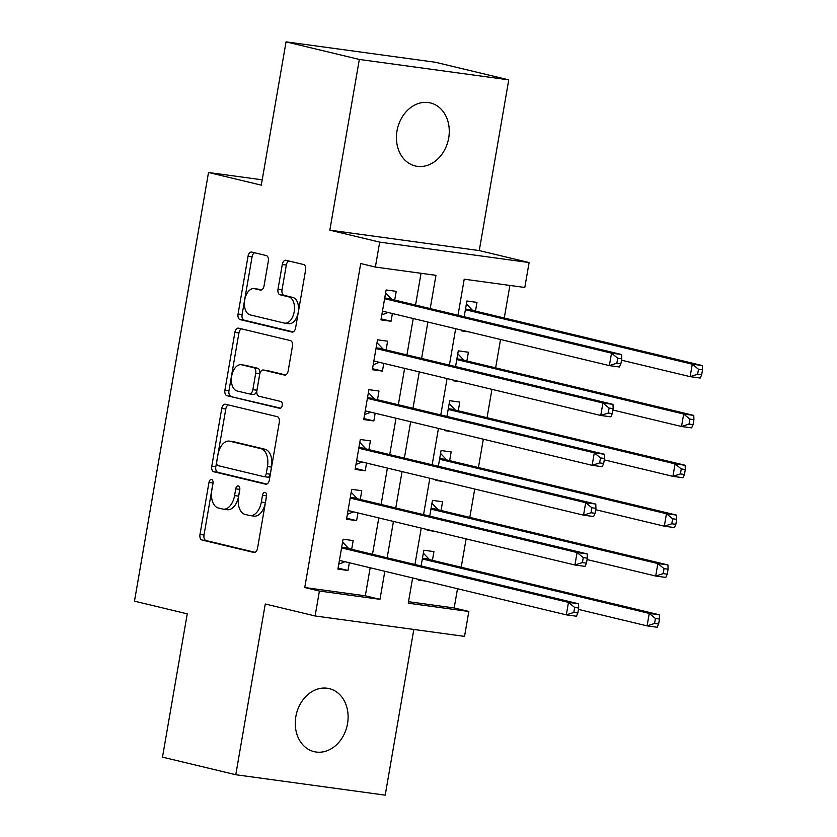 <?xml version="1.0" encoding="UTF-8"?>
<svg xmlns="http://www.w3.org/2000/svg" width="837" height="837" viewBox="0 0 837 837"><rect width="100%" height="100%" fill="white"/><g stroke="black" fill="none" stroke-linecap="round" stroke-linejoin="round"><path stroke-width="1.26" d="M211.583 479.507A3.484 2.061 -82.2 0 0 211.458 479.486A3.484 2.061 -82.2 0 0 208.968 482.447L199.991 534.435A4.97 2.95 -82.2 0 0 202.02 540.022L253.82 552.451A4.97 2.95 -82.2 0 0 253.998 552.483A4.97 2.95 -82.2 0 0 257.545 548.245L266.522 496.268A3.484 2.061 -82.2 0 0 265.099 492.355A3.484 2.061 -82.2 0 0 264.984 492.334A3.484 2.061 -82.2 0 0 262.494 495.295L261.332 502.022A15.903 9.437 -82.2 0 1 249.97 515.571A15.903 9.437 -82.2 0 1 249.416 515.466L245.105 514.431A15.903 9.437 -82.2 0 1 238.597 496.571L239.759 489.844A3.484 2.061 -82.2 0 0 238.336 485.931A3.484 2.061 -82.2 0 0 238.221 485.91A3.484 2.061 -82.2 0 0 235.731 488.871L234.569 495.598A15.903 9.437 -82.2 0 1 223.207 509.147A15.903 9.437 -82.2 0 1 222.663 509.042L218.342 508.007A15.903 9.437 -82.2 0 1 211.834 490.147L213.006 483.42A3.484 2.061 -82.2 0 0 211.583 479.507M213.079 482.656A3.484 2.061 -82.2 0 0 213.006 483.001L204.029 534.989A4.97 2.95 -82.2 0 0 206.059 540.566L255.034 552.326M266.605 495.504A3.484 2.061 -82.2 0 0 266.532 495.849L265.371 502.577L261.332 502.022M239.842 489.08A3.484 2.061 -82.2 0 0 239.769 489.425L238.608 496.153L234.569 495.598M397.01 130.917A32.413 26.041 103.5 0 0 415.288 165.967A32.413 26.041 103.5 0 0 448.695 137.979A32.413 26.041 103.5 0 0 430.417 102.941A32.413 26.041 103.5 0 0 397.01 130.917M295.838 716.608A32.413 26.041 103.5 0 0 314.126 751.657A32.413 26.041 103.5 0 0 347.533 723.67A32.413 26.041 103.5 0 0 329.255 688.621A32.413 26.041 103.5 0 0 295.838 716.608M268.321 261.154A4.97 2.95 -82.2 0 0 266.292 255.567L251.759 252.083A4.97 2.95 -82.2 0 0 251.592 252.052A4.97 2.95 -82.2 0 0 248.034 256.279L238.064 314.021A4.97 2.95 -82.2 0 0 240.093 319.598L291.893 332.038A4.97 2.95 -82.2 0 0 292.071 332.069A4.97 2.95 -82.2 0 0 295.618 327.832L305.589 270.1A4.97 2.95 -82.2 0 0 303.559 264.513L286.003 260.297A4.97 2.95 -82.2 0 0 285.835 260.265A4.97 2.95 -82.2 0 0 282.278 264.502L278.01 289.215A4.97 2.95 -82.2 0 0 280.05 294.791L288.755 296.884A13.298 7.889 -82.2 0 1 294.247 311.427A13.298 7.889 -82.2 0 1 284.685 323.145A13.298 7.889 -82.2 0 1 284.224 323.061L250.127 314.879A13.298 7.889 -82.2 0 1 244.634 300.326A13.298 7.889 -82.2 0 1 254.186 288.608A13.298 7.889 -82.2 0 1 254.647 288.702L260.338 290.062A4.97 2.95 -82.2 0 0 260.506 290.094A4.97 2.95 -82.2 0 0 264.053 285.856L268.321 261.154M286.045 41.85L435.47 62.273L508.76 79.86L359.335 59.448L286.045 41.85L261.29 185.155L208.518 172.495L134.475 601.165L187.247 613.835L162.493 757.14L235.783 774.727L265.266 604.011L315.11 615.969L319.41 591.048L304.752 587.532L360.716 263.529L375.374 267.055L379.684 242.123L529.11 262.546L524.799 287.468L464.221 279.192L457.996 315.256M359.335 59.448L329.841 230.165L379.684 242.123M225.477 404.24A4.97 2.95 -82.2 0 0 225.31 404.208A4.97 2.95 -82.2 0 0 221.753 408.446L211.782 466.178A4.97 2.95 -82.2 0 0 213.812 471.765L265.611 484.194A4.97 2.95 -82.2 0 0 265.779 484.225A4.97 2.95 -82.2 0 0 269.336 479.999L279.307 422.256A4.97 2.95 -82.2 0 0 277.277 416.68L225.477 404.24M224.923 390.094L234.894 332.362A4.97 2.95 -82.2 0 1 238.451 328.135A4.97 2.95 -82.2 0 1 238.618 328.167L290.418 340.596A4.97 2.95 -82.2 0 1 292.448 346.183L288.179 370.885A4.97 2.95 -82.2 0 1 284.632 375.122A4.97 2.95 -82.2 0 1 284.454 375.091L263.456 370.048A4.97 2.95 -82.2 0 0 263.278 370.017A4.97 2.95 -82.2 0 0 259.732 374.254L256.896 390.638A4.97 2.95 -82.2 0 0 258.926 396.225L280.803 401.478A3.484 2.061 -82.2 0 1 282.236 405.275A3.484 2.061 -82.2 0 1 279.736 408.341A3.484 2.061 -82.2 0 1 279.621 408.32L226.953 395.681A4.97 2.95 -82.2 0 1 224.923 390.094L228.961 390.649L238.932 332.917L234.894 332.362M235.783 774.727L385.208 795.15L413.823 629.466M475.479 311.102L476.985 302.377L466.889 301.006L464.179 316.742M466.879 360.946L468.385 352.231L458.289 350.849L455.569 366.585M458.268 410.8L459.775 402.074L449.678 400.693L446.958 416.428M449.657 460.643L451.164 451.917L441.068 450.536L438.347 466.282M441.047 510.486L442.553 501.761L432.457 500.38L429.737 516.126M351.666 549.292L353.172 540.576L343.076 539.195L337.907 569.097L348.004 570.478L349.332 562.757M360.276 499.448L361.783 490.723L351.686 489.352L346.518 519.254L356.614 520.635L357.943 512.914M368.887 449.605L370.393 440.879L360.297 439.498L355.129 469.411L365.225 470.792L366.554 463.07M377.487 399.762L378.994 391.036L368.897 389.655L363.739 419.567L373.836 420.948L375.164 413.227M386.098 349.908L387.604 341.193L377.508 339.812L372.35 369.713L382.446 371.094L383.775 363.373M304.752 587.532L365.33 595.808L370.174 567.758M372.496 554.303L378.784 517.915M381.107 504.449L387.395 468.071M389.718 454.606L396.006 418.228M398.328 404.763L404.616 368.374M406.939 354.919L413.227 318.531M415.55 305.066L421.042 273.291M394.708 300.065L396.215 291.339L386.119 289.968L380.961 319.87L391.057 321.251L392.386 313.53M408.519 601.709L454.177 607.944L457.504 588.725M461.208 567.245L466.115 538.882M469.819 517.392L474.725 489.028M478.429 467.548L483.326 439.184M487.04 417.705L491.936 389.341M495.65 367.861L500.547 339.498M504.261 318.008L509.89 285.427M432.436 560.33L433.943 551.614L423.846 550.233L421.126 565.969M425.771 581.108L418.678 580.135L418.803 579.434M434.372 531.265L427.288 530.292L427.414 529.591M442.982 481.411L435.899 480.448L436.025 479.747M451.593 431.568L444.51 430.605L444.625 429.894M460.204 381.724L453.12 380.751L453.235 380.05M468.814 331.881L461.731 330.908L461.846 330.207M262.211 179.829L208.518 172.495M329.841 230.165L479.266 250.587L508.76 79.86M479.266 250.587L529.11 262.546M454.177 607.944L468.835 611.47L464.535 636.392L315.11 615.969M430.208 308.591L435.951 275.331L375.374 267.055M319.41 591.048L379.988 599.323L384.832 571.284M387.154 557.819L393.442 521.43M395.765 507.975L402.053 471.587M404.376 458.121L410.664 421.743M412.986 408.278L419.274 371.9M421.597 358.435L427.885 322.046M412.62 577.948L408.257 603.195L468.835 611.47M455.673 328.721L449.385 365.099M447.063 378.565L440.775 414.953M438.452 428.408L432.164 464.797M429.841 478.262L423.553 514.64M421.231 528.105L414.943 564.483M365.33 595.808L379.988 599.323M348.004 570.478L338.075 568.103M356.614 520.635L346.685 518.249M365.225 470.792L355.296 468.406M373.836 420.948L363.907 418.563M382.446 371.094L372.517 368.719M391.057 321.251L381.128 318.866M223.207 509.147L227.245 509.702A15.903 9.437 -82.2 0 0 238.608 496.153M249.97 515.571L254.009 516.126A15.903 9.437 -82.2 0 0 265.371 502.577M228.302 404.92A4.97 2.95 -82.2 0 0 225.791 409L215.82 466.732A4.97 2.95 -82.2 0 0 217.85 472.319L266.825 484.068M216.741 461.762A3.484 2.061 -82.2 0 0 218.164 465.675L263.634 476.588A3.484 2.061 -82.2 0 0 263.749 476.609A3.484 2.061 -82.2 0 0 266.239 473.648L267.463 466.554A15.903 9.437 -82.2 0 0 260.956 448.684L229.882 441.225A15.903 9.437 -82.2 0 0 229.328 441.12A15.903 9.437 -82.2 0 0 217.965 454.669L216.741 461.762M263.875 476.619L267.673 477.142A3.484 2.061 -82.2 0 0 267.788 477.163A3.484 2.061 -82.2 0 0 270.278 474.202L266.239 473.648M229.328 441.12L233.366 441.674A15.903 9.437 -82.2 0 1 233.921 441.779L264.994 449.239A15.903 9.437 -82.2 0 1 271.502 467.098L270.278 474.202M241.443 328.836A4.97 2.95 -82.2 0 0 238.932 332.917M285.668 374.966L267.495 370.603A4.97 2.95 -82.2 0 0 267.317 370.571A4.97 2.95 -82.2 0 0 267.139 370.55M280.636 408.153L226.953 395.681M241.652 364.817A13.298 7.889 -82.2 0 0 241.192 364.733A13.298 7.889 -82.2 0 0 231.629 376.441A13.298 7.889 -82.2 0 0 237.133 390.994L249.144 393.871A4.97 2.95 -82.2 0 0 249.321 393.903A4.97 2.95 -82.2 0 0 252.868 389.676L255.703 373.281A4.97 2.95 -82.2 0 0 253.663 367.694L241.652 364.817L245.691 365.371A13.298 7.889 -82.2 0 0 245.231 365.277L241.192 364.733M249.489 393.924L253.182 394.426A4.97 2.95 -82.2 0 0 253.36 394.457A4.97 2.95 -82.2 0 0 256.907 390.22L252.868 389.676M245.691 365.371L257.702 368.249A4.97 2.95 -82.2 0 1 259.742 373.836L256.907 390.22M228.961 390.649A4.97 2.95 -82.2 0 0 230.991 396.236M254.186 288.608L258.225 289.163A13.298 7.889 -82.2 0 1 258.685 289.246L261.542 289.937M284.685 323.145L288.723 323.699A13.298 7.889 -82.2 0 0 298.286 311.981A13.298 7.889 -82.2 0 0 292.793 297.438L288.755 296.884M288.828 260.977A4.97 2.95 -82.2 0 0 286.317 265.057L282.048 289.759A4.97 2.95 -82.2 0 0 284.088 295.346L292.793 297.438M254.584 252.764A4.97 2.95 -82.2 0 0 252.073 256.833L242.102 314.566A4.97 2.95 -82.2 0 0 244.132 320.152L293.107 331.902M578.461 609.409L647.095 625.877L649.24 613.416L659.336 614.797L430.092 559.775A5.064 3.003 97.8 0 1 429.057 559.147L423.344 553.152M655.434 618.491L654.576 623.471L658.614 624.025L659.472 619.035L655.434 618.491L649.24 613.416L422.34 558.949M658.614 624.025L657.191 627.258L647.095 625.877L654.576 623.471M659.336 614.797L659.472 619.035M577.844 612.987L578.702 608.007L574.663 607.453L573.805 612.433L577.844 612.987L576.421 616.22L566.325 614.85L339.54 560.413M573.805 612.433L566.325 614.85L568.469 602.389L578.566 603.759L349.322 548.737A5.064 3.003 -82.2 0 1 348.286 548.109L342.563 542.114M341.569 547.921L568.469 602.389L574.663 607.453M344.959 561.711L338.755 564.169M578.702 608.007L578.566 603.759M587.072 559.566L655.706 576.034L657.851 563.573L667.947 564.954L438.703 509.921A5.064 3.003 97.8 0 1 437.667 509.304L431.944 503.309M664.044 568.637L663.186 573.627L667.225 574.182L668.083 569.191L664.044 568.637L657.851 563.573L430.95 509.105M667.225 574.182L665.802 577.415L655.706 576.034L663.186 573.627M667.947 564.954L668.083 569.191M595.682 509.712L664.316 526.191L666.461 513.73L676.558 515.111L447.314 460.078A5.064 3.003 97.8 0 1 446.278 459.45L440.555 453.466M672.655 518.794L671.797 523.784L675.836 524.328L676.694 519.348L672.655 518.794L666.461 513.73L439.561 459.262M675.836 524.328L674.413 527.572L664.316 526.191L671.797 523.784M676.558 515.111L676.694 519.348M604.293 459.869L672.917 476.347L675.072 463.886L685.168 465.267L455.914 410.235A5.064 3.003 97.8 0 1 454.889 409.607L449.166 403.612M681.266 468.95L680.408 473.93L684.446 474.485L685.304 469.505L681.266 468.95L675.072 463.886L448.172 409.419M684.446 474.485L683.013 477.728L672.917 476.347L680.408 473.93M685.168 465.267L685.304 469.505M612.904 410.025L681.527 426.504L683.683 414.033L693.779 415.414L464.525 360.391A5.064 3.003 97.8 0 1 463.499 359.764L457.776 353.769M689.876 419.107L689.018 424.087L693.057 424.641L693.915 419.661L689.876 419.107L683.683 414.033L456.782 359.565M693.057 424.641L691.624 427.874L681.527 426.504L689.018 424.087M693.779 415.414L693.915 419.661M586.455 563.144L587.312 558.153L583.274 557.609L582.416 562.59L586.455 563.144L585.021 566.377L574.925 564.996L348.025 510.528M582.416 562.59L574.925 564.996L577.08 552.535L587.176 553.916L357.922 498.883A5.064 3.003 -82.2 0 1 356.897 498.266L351.174 492.271M350.18 498.067L577.08 552.535L583.274 557.609M353.57 511.867L347.365 514.326M587.312 558.153L587.176 553.916M595.065 513.301L595.923 508.31L591.885 507.756L591.027 512.746L595.065 513.301L593.632 516.534L583.535 515.153L356.635 460.685M591.027 512.746L583.535 515.153L585.691 502.692L595.787 504.073L366.533 449.04A5.064 3.003 -82.2 0 1 365.507 448.423L359.784 442.428M358.791 448.224L585.691 502.692L591.885 507.756M362.18 462.014L355.976 464.483M595.923 508.31L595.787 504.073M603.676 463.447L604.534 458.467L600.495 457.912L599.637 462.903L603.676 463.447L602.242 466.69L592.146 465.309L365.371 410.873M599.637 462.903L592.146 465.309L594.301 452.848L604.398 454.229L375.143 399.197A5.064 3.003 -82.2 0 1 374.118 398.569L368.395 392.584M367.391 398.381L594.301 452.848L600.495 457.912M370.791 412.17L364.587 414.639M604.534 458.467L604.398 454.229M612.286 413.604L613.144 408.623L609.106 408.069L608.248 413.049L612.286 413.604L610.853 416.836L600.757 415.466L373.857 360.998M608.248 413.049L600.757 415.466L602.912 403.005L613.008 404.376L383.754 349.353A5.064 3.003 -82.2 0 1 382.729 348.726L377.006 342.731M376.001 348.537L602.912 403.005L609.106 408.069M379.402 362.327L373.197 364.786M613.144 408.623L613.008 404.376M621.514 360.182L690.138 376.65L692.293 364.189L702.389 365.57L473.135 310.537A5.064 3.003 97.8 0 1 472.11 309.92L466.387 303.925M698.487 369.263L697.629 374.244L701.668 374.798L702.525 369.808L698.487 369.263L692.293 364.189L465.382 309.721M701.668 374.798L700.234 378.031L690.138 376.65L697.629 374.244M702.389 365.57L702.525 369.808M620.897 363.76L621.755 358.77L617.716 358.226L616.859 363.206L620.897 363.76L619.464 366.993L609.367 365.612L382.593 311.176M616.859 363.206L609.367 365.612L611.523 353.151L621.619 354.532L392.365 299.5A5.064 3.003 -82.2 0 1 391.339 298.882L385.616 292.887M384.612 298.683L611.523 353.151L617.716 358.226M388.012 312.483L381.808 314.942M621.755 358.77L621.619 354.532M213.006 483.001L208.968 482.447M266.532 495.849L262.494 495.295M239.769 489.425L235.731 488.871M206.059 540.566L202.02 540.022M204.029 534.989L199.991 534.435M217.85 472.319L213.812 471.765M215.82 466.732L211.782 466.178M225.791 409L221.753 408.446M271.502 467.098L267.463 466.554M264.994 449.239L260.956 448.684M233.921 441.779L229.882 441.225M267.495 370.603L263.456 370.048M259.742 373.836L255.703 373.281M257.702 368.249L253.663 367.694M258.685 289.246L254.647 288.702M284.088 295.346L280.05 294.791M282.048 289.759L278.01 289.215M286.317 265.057L282.278 264.502M244.132 320.152L240.093 319.598M242.102 314.566L238.064 314.021M252.073 256.833L248.034 256.279M430.092 559.775L422.382 558.718M429.057 559.147L422.455 558.248M341.684 547.21L348.286 548.109M341.611 547.68L349.322 548.737M438.703 509.921L430.992 508.875M437.667 509.304L431.065 508.404M447.314 460.078L439.603 459.021M446.278 459.45L439.676 458.55M455.914 410.235L448.213 409.178M454.889 409.607L448.287 408.707M464.525 360.391L456.814 359.335M463.499 359.764L456.897 358.864M350.295 497.366L356.897 498.266M350.222 497.837L357.922 498.883M358.906 447.513L365.507 448.423M358.822 447.983L366.533 449.04M367.516 397.669L374.118 398.569M367.433 398.14L375.143 399.197M376.127 347.826L382.729 348.726M376.043 348.297L383.754 349.353M473.135 310.537L465.424 309.491M472.11 309.92L465.508 309.02M384.738 297.982L391.339 298.882M384.654 298.453L392.365 299.5M267.788 477.163L263.749 476.609M267.317 370.571L263.278 370.017M253.36 394.457L249.321 393.903"/></g></svg>
